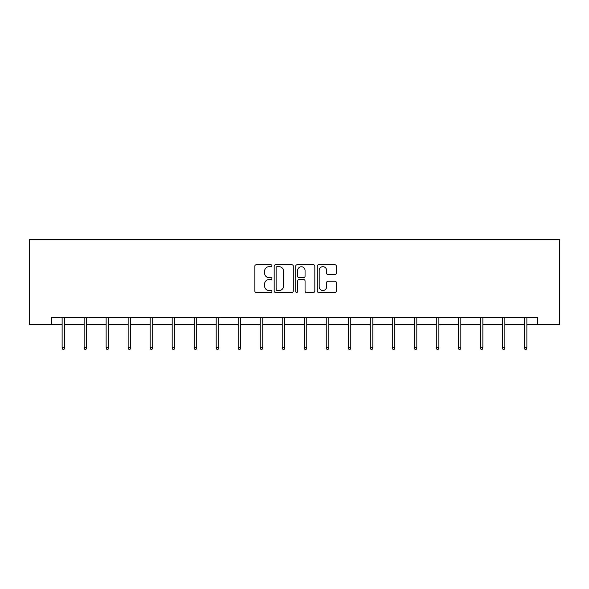 <?xml version="1.0" encoding="UTF-8"?>
<svg xmlns="http://www.w3.org/2000/svg" width="589" height="589" viewBox="0 0 589 589"><rect width="100%" height="100%" fill="white"/><g stroke="black" fill="none" stroke-linecap="round" stroke-linejoin="round"><path stroke-width="0.88" d="M271.927 265.735A0.972 0.972 0 0 0 270.955 264.763L256.237 264.763A1.384 1.384 0 0 0 254.853 266.147L254.853 291.076A1.384 1.384 0 0 0 256.237 292.461L270.955 292.461A0.972 0.972 0 0 0 271.927 291.496A0.972 0.972 0 0 0 270.955 290.524L269.048 290.524A4.432 4.432 0 0 1 264.623 286.092L264.623 284.016A4.432 4.432 0 0 1 269.048 279.584L270.955 279.584A0.972 0.972 0 0 0 271.927 278.612A0.972 0.972 0 0 0 270.955 277.64L269.048 277.64A4.432 4.432 0 0 1 264.623 273.208L264.623 271.131A4.432 4.432 0 0 1 269.048 266.699L270.955 266.699A0.972 0.972 0 0 0 271.927 265.735M334.979 274.526A1.384 1.384 0 0 0 336.363 273.141L336.363 266.147A1.384 1.384 0 0 0 334.979 264.763L318.634 264.763A1.384 1.384 0 0 0 317.25 266.147L317.25 291.076A1.384 1.384 0 0 0 318.634 292.461L334.979 292.461A1.384 1.384 0 0 0 336.363 291.076L336.363 282.632A1.384 1.384 0 0 0 334.979 281.248L327.985 281.248A1.384 1.384 0 0 0 326.593 282.632L326.593 286.821A3.703 3.703 0 0 1 322.89 290.524A3.703 3.703 0 0 1 319.186 286.821L319.186 270.41A3.703 3.703 0 0 1 322.89 266.699A3.703 3.703 0 0 1 326.593 270.41L326.593 273.141A1.384 1.384 0 0 0 327.985 274.526L334.979 274.526M51.464 324.465L51.464 317.412L537.536 317.412L537.536 324.465L559.55 324.465L559.55 239.811L29.45 239.811L29.45 324.465L62.117 324.465M293.285 266.147A1.384 1.384 0 0 0 291.901 264.763L275.564 264.763A1.384 1.384 0 0 0 274.172 266.147L274.172 291.076A1.384 1.384 0 0 0 275.564 292.461L291.901 292.461A1.384 1.384 0 0 0 293.285 291.076L293.285 266.147M297.099 264.763L313.436 264.763A1.384 1.384 0 0 1 314.828 266.147L314.828 291.076A1.384 1.384 0 0 1 313.436 292.461L306.442 292.461A1.384 1.384 0 0 1 305.058 291.076L305.058 280.968A1.384 1.384 0 0 0 303.674 279.584L299.035 279.584A1.384 1.384 0 0 0 297.651 280.968L297.651 291.496A0.972 0.972 0 0 1 296.679 292.461A0.972 0.972 0 0 1 295.715 291.496L295.715 266.147A1.384 1.384 0 0 1 297.099 264.763M64.65 324.465L84.124 324.465M86.664 324.465L106.138 324.465M108.678 324.465L128.144 324.465M130.684 324.465L150.158 324.465M152.698 324.465L172.172 324.465M174.712 324.465L194.179 324.465M196.719 324.465L216.192 324.465M218.733 324.465L238.199 324.465M240.739 324.465L260.213 324.465M262.753 324.465L282.227 324.465M284.767 324.465L304.233 324.465M306.773 324.465L326.247 324.465M328.787 324.465L348.261 324.465M350.801 324.465L370.267 324.465M372.808 324.465L392.281 324.465M394.821 324.465L414.288 324.465M416.828 324.465L436.302 324.465M438.842 324.465L458.316 324.465M460.856 324.465L480.322 324.465M482.862 324.465L502.336 324.465M504.876 324.465L524.35 324.465M526.883 324.465L537.536 324.465M277.088 266.699A0.972 0.972 0 0 0 276.116 267.671L276.116 289.552A0.972 0.972 0 0 0 277.088 290.524L279.09 290.524A4.432 4.432 0 0 0 283.523 286.092L283.523 271.131A4.432 4.432 0 0 0 279.09 266.699L277.088 266.699M305.058 270.476A3.703 3.703 0 0 0 301.354 266.773A3.703 3.703 0 0 0 297.651 270.476L297.651 276.256A1.384 1.384 0 0 0 299.035 277.64L303.674 277.64A1.384 1.384 0 0 0 305.058 276.256L305.058 270.476M62.117 347.355L62.677 349.189L64.091 349.189L64.65 347.355L62.117 347.355L62.117 317.412M64.65 347.355L64.65 317.412M84.124 347.355L84.691 349.189L86.097 349.189L86.664 347.355L84.124 347.355L84.124 317.412M86.664 347.355L86.664 317.412M106.138 347.355L106.697 349.189L108.111 349.189L108.678 347.355L106.138 347.355L106.138 317.412M108.678 347.355L108.678 317.412M128.144 347.355L128.711 349.189L130.125 349.189L130.684 347.355L128.144 347.355L128.144 317.412M130.684 347.355L130.684 317.412M150.158 347.355L150.725 349.189L152.131 349.189L152.698 347.355L150.158 347.355L150.158 317.412M152.698 347.355L152.698 317.412M172.172 347.355L172.732 349.189L174.145 349.189L174.712 347.355L172.172 347.355L172.172 317.412M174.712 347.355L174.712 317.412M194.179 347.355L194.745 349.189L196.159 349.189L196.719 347.355L194.179 347.355L194.179 317.412M196.719 347.355L196.719 317.412M216.192 347.355L216.759 349.189L218.166 349.189L218.733 347.355L216.192 347.355L216.192 317.412M218.733 347.355L218.733 317.412M238.199 347.355L238.766 349.189L240.179 349.189L240.739 347.355L238.199 347.355L238.199 317.412M240.739 347.355L240.739 317.412M260.213 347.355L260.78 349.189L262.186 349.189L262.753 347.355L260.213 347.355L260.213 317.412M262.753 347.355L262.753 317.412M282.227 347.355L282.786 349.189L284.2 349.189L284.767 347.355L282.227 347.355L282.227 317.412M284.767 347.355L284.767 317.412M304.233 347.355L304.8 349.189L306.214 349.189L306.773 347.355L304.233 347.355L304.233 317.412M306.773 347.355L306.773 317.412M326.247 347.355L326.814 349.189L328.22 349.189L328.787 347.355L326.247 347.355L326.247 317.412M328.787 347.355L328.787 317.412M348.261 347.355L348.821 349.189L350.234 349.189L350.801 347.355L348.261 347.355L348.261 317.412M350.801 347.355L350.801 317.412M370.267 347.355L370.834 349.189L372.241 349.189L372.808 347.355L370.267 347.355L370.267 317.412M372.808 347.355L372.808 317.412M392.281 347.355L392.841 349.189L394.255 349.189L394.821 347.355L392.281 347.355L392.281 317.412M394.821 347.355L394.821 317.412M414.288 347.355L414.855 349.189L416.268 349.189L416.828 347.355L414.288 347.355L414.288 317.412M416.828 347.355L416.828 317.412M436.302 347.355L436.869 349.189L438.275 349.189L438.842 347.355L436.302 347.355L436.302 317.412M438.842 347.355L438.842 317.412M458.316 347.355L458.875 349.189L460.289 349.189L460.856 347.355L458.316 347.355L458.316 317.412M460.856 347.355L460.856 317.412M480.322 347.355L480.889 349.189L482.303 349.189L482.862 347.355L480.322 347.355L480.322 317.412M482.862 347.355L482.862 317.412M502.336 347.355L502.903 349.189L504.309 349.189L504.876 347.355L502.336 347.355L502.336 317.412M504.876 347.355L504.876 317.412M524.35 347.355L524.909 349.189L526.323 349.189L526.883 347.355L524.35 347.355L524.35 317.412M526.883 347.355L526.883 317.412"/></g></svg>
